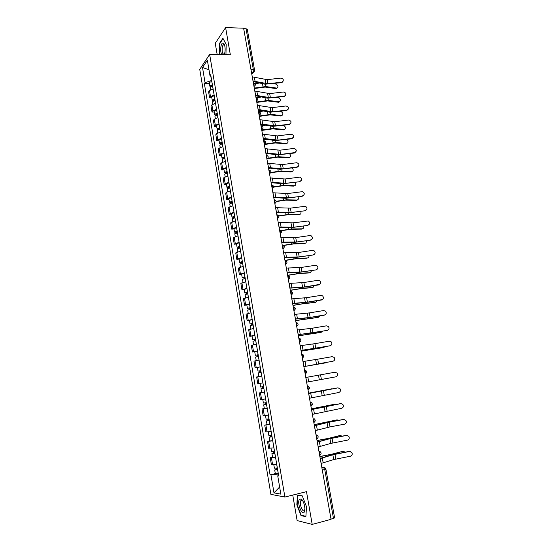 <?xml version="1.0" encoding="UTF-8"?>
<svg xmlns="http://www.w3.org/2000/svg" width="552" height="552" viewBox="0 0 552 552"><rect width="100%" height="100%" fill="white"/><g stroke="black" fill="none" stroke-linecap="round" stroke-linejoin="round"><path stroke-width="0.83" d="M292.753 495.075L297.128 520.584L312.197 524.4L331.055 519.322L243.611 28.186L225.609 27.6L215.252 43.318L217.177 54.558M209.65 54.427L199.748 69.366L270.894 494.364L284.894 497.035L209.65 54.427L230.343 54.779L225.609 27.6M312.197 524.4L306.491 491.659L284.894 497.035M322.306 470.18L325.901 469.152L334.609 517.859L333.477 518.432L324.755 469.593L323.451 467.378L321.781 467.227M331.014 519.094L333.477 518.432M243.694 28.669L246.047 28.745L247.275 29.332L254.569 70.138L253.347 69.635L246.047 28.745M213.107 88.934L209.484 90.604L208.594 91.818L209.601 97.821L210.498 96.628L214.128 94.972M211.83 97.807L209.601 97.821M215.528 103.238L211.892 104.866L210.988 106.032L212.002 112.077L212.913 110.924L216.556 109.317M214.231 112.035L212.002 112.077M217.964 117.631L214.307 119.211L213.396 120.336L214.417 126.408L215.335 125.311L219.006 123.745M216.653 126.353L214.417 126.408M220.42 132.107L216.743 133.646L215.818 134.716L216.846 140.829L217.778 139.773L221.462 138.255M219.082 140.753L216.846 140.829M222.891 146.666L219.192 148.164L218.254 149.185L219.289 155.333L220.234 154.332L223.939 152.856M221.531 155.236L219.289 155.333M225.375 161.322L221.656 162.764L220.71 163.737L221.752 169.919L222.704 168.967L226.43 167.546M223.995 169.809L221.752 169.919M227.872 176.06L224.133 177.454L223.174 178.379L224.222 184.603L225.188 183.699L228.935 182.319M226.472 184.471L224.222 184.603M230.384 190.882L226.624 192.234L225.658 193.11L226.713 199.369L227.686 198.513L231.454 197.181M228.963 199.217L226.713 199.369M232.909 205.799L229.135 207.103L228.155 207.925L229.211 214.224L233.986 212.14M231.467 214.052L229.211 214.224M235.456 220.807L230.667 222.835L231.73 229.163L236.539 227.182M233.986 228.976L231.73 229.163M238.015 235.904L233.192 237.829L234.262 244.198L239.106 242.321M236.525 243.991L234.262 244.198M240.589 251.098L235.732 252.913L236.815 259.33L241.686 257.549M239.071 259.095L236.815 259.33M243.184 266.381L238.291 268.093L239.375 274.544L244.281 272.874M241.645 274.289L239.375 274.544M245.785 281.762L240.858 283.369L241.955 289.855L246.896 288.296M244.225 289.579L241.955 289.855M248.407 297.231L243.453 298.729L244.55 305.256L249.525 303.807M246.82 304.966L244.55 305.256M251.05 312.798L246.054 314.192L247.158 320.76L252.167 319.415M249.435 320.443L247.158 320.76M253.706 328.461L248.676 329.744L249.787 336.354L254.831 335.119M252.071 336.016L249.787 336.354M256.376 344.227L251.312 345.393L252.43 352.045L257.508 350.92M254.713 351.679L252.43 352.045M259.06 360.083L253.961 361.139L255.093 367.832L260.206 366.825M257.536 367.418L255.093 367.832M261.765 376.029L256.632 376.981L257.763 383.716L262.918 382.826M264.491 392.099L259.316 392.927L260.461 399.703L265.643 398.923M262.055 392.424L259.316 392.927M267.23 408.259L262.021 408.97L263.166 415.787L268.389 415.132M264.318 408.528L262.021 408.97M269.983 424.522L264.739 425.116L265.898 431.974L271.156 431.436M267.037 424.647L264.739 425.116M272.757 440.889L267.478 441.358L268.638 448.258L273.937 447.844M269.783 440.869L267.478 441.358M275.551 457.36L270.232 457.705L271.398 464.653L276.738 464.356M272.536 457.187L270.232 457.705M210.733 76.204L211.678 80.53M211.464 80.53L205.061 82.703L202.501 67.475L207.359 60.196L209.988 75.7L210.974 76.369M278.608 475.389L277.732 475.831L278.705 475.955L210.691 74.699L209.988 75.7M277.732 475.831L280.837 494.137L273.992 492.881L270.977 474.962L278.146 474.044L278.394 475.5M205.061 82.703L204.385 83.656L270.059 474.844L270.977 474.962M225.961 54.703L226.168 44.45L222.932 38.288L219.551 43.332L219.496 54.593M305.863 516.713L306.519 506.764L302.241 495.834L297.438 494.978L296.845 504.763L300.992 515.568L305.863 516.713M209.443 83.656L204.385 83.656M275.31 473.616L270.059 474.844M202.501 67.475L208.987 69.814M279.623 486.981L273.992 492.881M223.098 54.013L223.229 54.655M223.091 54.4L221.483 54.372M219.717 54.344L219.358 54.337M219.951 43.346L219.551 43.332M301.799 515.354L300.992 515.568M281.603 82.186L282.3 81.979C283.99 80.054 283.507 78.757 280.851 78.094L267.133 79.66L267.879 83.766L281.603 82.186L281.437 82.69L283.19 81.103M253.023 81.034L267.879 83.766M252.278 76.852L267.133 79.66M253.12 81.579L264.981 84.187L281.437 82.69M277.028 88.085L276.103 88.582L276.842 88.092C278.525 86.899 278.222 85.553 275.931 84.056L273.116 83.642M212.506 85.422L211.126 86.091L211.726 86.657M212.423 84.932L212.382 84.932C210.795 85.187 209.967 85.636 209.884 86.284L211.057 86.892M211.871 81.655L211.83 81.661C210.243 81.917 209.408 82.365 209.332 83.021L209.884 86.284M211.954 86.602L211.775 85.56M212.686 86.478L212.644 86.485C211.057 86.74 210.222 87.188 210.146 87.83L210.478 89.81M254.355 88.541L265.146 87.057L275.924 88.568M254.272 88.078L265.885 86.567L276.662 88.078M255.1 83.745L259.73 82.986M284.163 96.11L284.687 95.979C286.591 94.081 286.164 92.75 283.404 91.998L269.659 93.605L270.404 97.732L284.163 96.11L283.997 96.593L285.736 95.047M255.548 95.248L270.404 97.732M254.803 91.045L269.659 93.605M255.645 95.765L267.506 98.159L283.997 96.593M286.736 110.117L287.068 110.055C289.2 108.199 288.841 106.84 285.977 105.977L272.198 107.633L272.95 111.78L286.736 110.117L286.564 110.579L288.303 109.075M258.094 109.544L272.95 111.78M257.342 105.322L272.198 107.633M258.184 110.041L270.038 112.215L286.564 110.579M289.331 124.207L289.448 124.186C291.815 122.399 291.525 121.019 288.565 120.039L274.751 121.737L275.51 125.918L289.331 124.207L289.269 124.621L290.876 123.193M260.654 123.931L275.51 125.918M259.902 119.68L274.751 121.737M260.744 124.4L272.591 126.353L289.151 124.642M224.257 54.676L224.961 52.102C225.361 48.631 225.043 45.864 223.995 43.787C222.815 42.249 221.828 42.946 221.041 45.878C220.448 49.19 220.627 52.109 221.593 54.627M224.623 45.319L223.194 44.795L222.311 46.761C221.8 51.826 222.449 54.289 224.278 54.137L224.623 53.661M219.855 54.6L219.827 43.525L223.105 38.647L226.168 44.471M299.356 499.394C296.914 502.906 301.978 516.113 304.269 512.07L304.89 508.654C304.511 504.079 303.283 500.857 301.199 498.98L299.356 499.394M302.91 501.078L302.199 500.395L300.805 500.705C298.949 503.355 302.772 513.332 304.518 510.31L304.89 509.261M301.93 500.015L301.958 499.67M305.891 516.313L301.199 515.209L297.176 504.742L297.756 495.261L302.337 496.082M298.294 495.13L297.756 495.261M279.505 101.796L278.553 102.272L279.298 101.803C281.037 100.616 280.747 99.263 278.429 97.745L276.435 97.483M214.921 99.636L213.527 100.291L214.321 100.574L214.045 100.933M214.838 99.167L214.797 99.174C213.203 99.429 212.368 99.864 212.278 100.485L213.631 101.071M214.279 95.875L214.238 95.882C212.651 96.138 211.809 96.572 211.726 97.2L212.278 100.485M214.362 100.85L214.183 99.774M215.101 100.726L215.059 100.726C213.472 100.981 212.63 101.423 212.541 102.037L212.893 104.1M256.825 102.417L267.651 100.912L278.422 102.265M256.749 101.982L268.389 100.436L279.167 101.796M257.335 97.656L261.703 96.938M281.996 115.582L281.016 116.044L281.768 115.596C283.562 114.409 283.286 113.05 280.947 111.511L279.864 111.387M217.343 113.933L215.942 114.568L216.736 114.83L216.363 115.292M217.267 113.491L217.226 113.491C215.632 113.753 214.783 114.174 214.693 114.768L216.287 115.313M216.701 110.179L216.667 110.179C215.066 110.441 214.224 110.862 214.135 111.463L214.693 114.768M216.791 115.182L216.605 114.071M217.529 115.057L217.488 115.057C215.894 115.32 215.052 115.741 214.956 116.327L215.321 118.473M259.316 116.375L270.163 114.85L280.94 116.037M259.24 115.961L270.908 114.388L281.692 115.589M259.357 111.69L263.621 110.986M284.494 129.451L283.493 129.899L284.252 129.458C286.095 128.278 285.839 126.912 283.473 125.359L283.417 125.352M219.779 128.319L218.371 128.933L219.165 129.175L218.764 129.637L217.122 129.133L216.556 125.808C216.653 125.242 217.502 124.828 219.103 124.566L219.144 124.566M219.71 127.891L219.668 127.898C218.068 128.161 217.219 128.568 217.122 129.133M219.234 129.596L219.04 128.457M219.972 129.472L219.931 129.472C218.33 129.734 217.481 130.141 217.385 130.7L217.764 132.928M261.814 130.417L272.688 128.864L283.466 129.892M261.745 130.024L273.44 128.416L284.225 129.458M260.999 125.87L265.484 125.125M291.939 138.373C294.43 136.654 294.188 135.254 291.201 134.184L277.318 135.93L278.084 140.132L291.939 138.373L291.753 138.787L293.457 137.393M263.235 138.4L278.084 140.132M262.469 134.122L277.318 135.93M263.311 138.842L275.158 140.574L291.753 138.787M294.554 152.628C297.017 151.027 296.845 149.62 294.037 148.398L279.905 150.206L280.671 154.429L294.554 152.628L294.368 153.021L296.058 151.676M265.822 152.952L280.671 154.429M265.057 148.654L279.905 150.206M265.898 153.373L277.739 154.877L294.368 153.021M287.012 143.403L286.012 143.83L286.771 143.403C288.537 142.602 288.475 141.277 286.585 139.442M222.228 142.789L220.821 143.382L221.607 143.603L221.207 144.044L219.565 143.582L218.999 140.242C219.096 139.704 219.951 139.304 221.552 139.042L221.593 139.035M222.166 142.388L222.125 142.388C220.517 142.651 219.661 143.051 219.565 143.582M221.69 144.1L221.49 142.927M222.435 143.969L222.394 143.975C220.786 144.238 219.931 144.631 219.827 145.162L220.22 147.474M264.325 144.541L275.227 142.961L286.012 143.83M264.663 144.1L275.986 142.533L286.771 143.403M263.518 139.987L267.272 139.366M289.538 157.43L288.565 157.844L289.338 157.437C290.994 156.802 291.049 155.547 289.496 153.656M224.698 157.341L223.277 157.92L224.064 158.12L223.657 158.541L222.021 158.12L221.449 154.76C221.559 154.249 222.415 153.863 224.022 153.601L224.064 153.594M224.636 156.968L224.595 156.968C222.987 157.237 222.125 157.617 222.021 158.12M224.16 158.686L223.953 157.479M224.905 158.562L224.864 158.562C223.256 158.831 222.394 159.211 222.283 159.714L222.691 162.109M267.451 158.645L277.787 157.141L288.565 157.844M267.899 158.203L278.546 156.727L289.338 157.437M266.043 154.187L268.969 153.697M297.197 166.959C299.612 165.483 299.508 164.061 296.886 162.716L282.507 164.558L283.273 168.808L297.197 166.959L297.004 167.332L298.66 166.055M268.431 167.594L283.273 168.808M267.665 163.268L282.507 164.558M268.5 167.987L280.333 169.264L297.004 167.332M299.846 181.38C302.213 180.007 302.179 178.593 299.743 177.13L285.115 179L285.895 183.278L299.646 181.732L301.282 180.525M271.053 182.326L285.895 183.278M270.28 177.972L285.115 179M271.122 182.691L282.941 183.74L299.646 181.732M302.51 195.884C304.828 194.608 304.856 193.2 302.599 191.647L287.751 193.531L288.523 197.83L302.31 196.208L303.904 195.077M273.695 197.147L288.523 197.83M272.916 192.765L287.751 193.531M273.751 197.478L285.57 198.299L302.31 196.208M305.194 210.471C307.457 209.284 307.547 207.883 305.463 206.269L290.393 208.145L291.173 212.472L304.994 210.774L306.532 209.732M276.345 212.051L291.173 212.472M275.565 207.649L290.393 208.145M276.4 212.361L288.213 212.941L304.994 210.774M307.899 225.147C310.107 224.036 310.252 222.642 308.32 220.979L293.057 222.842L293.843 227.196L307.685 225.43L309.175 224.471M279.015 227.051L293.843 227.196M278.229 222.622L293.057 222.842M279.07 227.334L290.869 227.672L307.685 225.43M310.61 239.913C312.777 238.864 312.963 237.484 311.169 235.78L309.81 235.552L295.734 237.629L296.521 242.011L310.397 240.168L311.818 239.313M281.706 242.142L296.521 242.011M280.913 237.677L295.734 237.629M281.748 242.39L293.54 242.494L310.397 240.168M313.343 254.762C315.461 253.768 315.689 252.409 314.026 250.67L312.535 250.373L298.425 252.505L299.218 256.908L313.122 254.996L314.461 254.244M284.404 257.322L299.218 256.908M283.611 252.837L298.425 252.505M284.446 257.542L296.231 257.398L313.122 254.996M316.089 269.707C318.166 268.762 318.428 267.409 316.882 265.65L315.282 265.291L301.13 267.472L301.937 271.901L315.861 269.914L317.103 269.266M287.13 272.598L301.937 271.901M286.322 268.079L301.13 267.472M287.164 272.791L298.936 272.398L315.861 269.914M292.084 171.541L291.139 171.934L291.911 171.548C293.471 171.03 293.616 169.837 292.339 167.953M227.182 171.982L225.754 172.541L226.534 172.721L226.127 173.121L224.492 172.748L223.919 169.36C224.029 168.884 224.892 168.512 226.506 168.243L226.548 168.236M227.12 171.631L227.079 171.637C225.464 171.9 224.602 172.272 224.492 172.748M226.644 173.362L226.437 172.12M227.389 173.231L227.348 173.238C225.733 173.507 224.871 173.873 224.761 174.342L225.175 176.826M226.182 173.473L226.127 173.121M270.611 172.824L280.361 171.396L291.139 171.934M270.79 172.459L281.127 171.003L291.911 171.548M268.589 168.47L270.549 168.146M294.637 185.734L293.726 186.114L294.506 185.734C295.969 185.313 296.183 184.182 295.147 182.339M229.68 186.714L228.238 187.252L229.025 187.411L228.611 187.79L226.975 187.459L226.396 184.057C226.513 183.602 227.383 183.243 229.004 182.974L229.045 182.974M229.618 186.383L229.577 186.39C227.962 186.659 227.093 187.011 226.975 187.459M229.142 188.122L228.928 186.852M229.894 187.997L229.853 188.004C228.231 188.273 227.362 188.625 227.245 189.067L227.679 191.634M228.687 188.239L228.611 187.79M273.488 187.142L282.948 185.741L293.726 186.114M273.544 186.817L283.721 185.362L294.506 185.734M271.149 182.836L271.963 182.705M297.204 200.01L296.327 200.369L297.114 200.01C298.487 199.651 298.756 198.589 297.928 196.822M232.192 201.535L230.743 202.053L231.529 202.191L231.109 202.543L229.473 202.26L228.894 198.837C229.018 198.416 229.894 198.071 231.516 197.795L231.557 197.795M232.137 201.225L229.473 202.26M231.661 202.977L231.44 201.666M232.413 202.846L229.749 203.874L230.198 206.538M231.198 203.088L231.109 202.543M276.207 201.57L285.55 200.169L296.327 200.369M276.179 201.28L286.329 199.81L297.114 200.01M299.784 214.369L299.736 214.369C301.012 214.066 301.337 213.072 300.702 211.388M234.717 216.439L233.261 216.936L234.041 217.053L233.62 217.391L231.992 217.15L231.405 213.707L234.082 212.706M234.669 216.156L231.992 217.15M234.193 217.923L233.965 216.577M234.945 217.792L232.261 218.778L232.73 221.524M233.724 218.026L233.62 217.391M278.815 216.101L288.165 214.68L298.949 214.707M278.719 215.853L288.951 214.342L299.736 214.369M302.386 228.811L302.372 228.811C303.559 228.549 303.924 227.631 303.455 226.044M237.256 231.44L235.794 231.916L236.573 232.006L236.146 232.323L234.517 232.13L233.931 228.666L236.622 227.707M237.215 231.178L234.517 232.13M236.739 232.951L236.504 231.571M237.491 232.82L234.793 233.765L235.276 236.601M236.27 233.061L236.146 232.323M281.299 230.75L290.794 229.28L301.578 229.128M281.134 230.529L291.587 228.956L302.372 228.811M304.966 243.356L305.028 243.335C306.125 243.115 306.512 242.266 306.201 240.796M239.816 246.523L238.347 246.985L239.126 247.054L238.685 247.344L237.063 247.199L236.477 243.715L239.182 242.797M239.775 246.295L237.063 247.199M239.299 248.076L239.057 246.661M240.058 247.945L237.346 248.848L237.836 251.774M238.83 248.179L238.685 247.344M283.618 245.509L293.443 243.963L304.228 243.639M283.362 245.329L294.244 243.653L305.028 243.335M307.561 257.991L307.699 257.943C308.699 257.75 309.113 256.984 308.941 255.631M242.39 261.703L240.913 262.145L241.686 262.193L241.245 262.462L239.623 262.359L239.037 258.853L241.755 257.984M242.356 261.503L239.623 262.359M241.873 263.297L241.631 261.841M242.632 263.159L239.906 264.015L240.417 267.037M241.403 263.394L241.245 262.462M285.598 260.42L296.107 258.736L306.891 258.232M285.129 260.302L296.907 258.446L307.699 257.943M310.155 272.716L309.568 272.909L310.383 272.64L311.666 270.563M244.978 276.98L243.494 277.394L244.267 277.421L243.818 277.663L242.204 277.615L241.603 274.082L244.343 273.261M244.943 276.8L242.204 277.615M244.467 278.601L244.212 277.118M245.233 278.47L242.487 279.284L243.011 282.396M243.998 278.705L243.818 277.663M287.627 275.413L298.791 273.592L309.568 272.909M287.599 275.248L299.598 273.323L310.383 272.64M318.856 284.735C320.891 283.832 321.188 282.493 319.739 280.72L318.042 280.292L303.855 282.527L304.663 286.978L319.739 284.383M289.862 287.965L304.663 286.978M289.055 283.424L303.855 282.527M289.89 288.13L301.661 287.482L318.621 284.922M321.637 299.853C323.638 298.984 323.955 297.659 322.603 295.879L320.815 295.389L306.601 297.673L307.409 302.151L322.382 299.591M292.615 303.427L307.409 302.151M291.801 298.853L306.601 297.673M292.643 303.559L304.4 302.662L321.402 300.019M324.431 315.068C326.398 314.226 326.749 312.915 325.48 311.121L323.61 310.569L309.355 312.908L310.176 317.421L325.011 314.888M295.389 318.98L310.176 317.421M294.568 314.385L309.355 312.908M295.403 319.09L307.153 317.931L324.19 315.199M327.246 330.372C329.185 329.558 329.551 328.254 328.357 326.46L326.418 325.846L312.135 328.233L312.956 332.773L327.64 330.268M298.17 334.636L312.956 332.773M297.349 330.013L312.135 328.233M298.183 334.712L326.998 330.482M330.082 345.766C331.987 344.972 332.373 343.675 331.241 341.881L329.24 341.219L314.923 343.661L315.751 348.222L330.268 345.724M300.978 350.389L315.751 348.222M300.15 345.731L314.923 343.661M300.985 350.43L329.827 345.849M332.932 361.256C334.809 360.484 335.216 359.193 334.146 357.392L332.09 356.682L317.731 359.173L318.566 363.768L332.87 361.27M332.67 361.312L318.566 363.768M302.965 361.553L317.731 359.173M312.77 287.516L314.385 285.591M247.579 292.346L246.088 292.739L246.861 292.739L246.406 292.967L244.798 292.96L244.198 289.414L246.951 288.627M247.558 292.194L244.798 292.96M247.075 294.009L246.82 292.484M247.841 293.871L245.081 294.637L245.619 297.845M246.599 294.106L246.406 292.967M290.297 290.387L301.482 288.537L312.266 287.675M290.269 290.248L302.296 288.289L313.081 287.419M315.392 302.406L317.083 300.716M250.201 307.802L247.406 308.402L246.799 304.828L249.573 304.097M250.18 307.678L247.406 308.402M249.697 309.506L249.435 307.94M250.47 309.368L247.689 310.093L248.248 313.391M249.221 309.603L249.014 308.354M292.974 305.449L304.193 303.579L314.971 302.524M292.953 305.339L305.014 303.345L315.799 302.289M318.028 317.379L319.774 315.93M252.837 323.362L250.028 323.941L249.421 320.346L252.209 319.656M252.823 323.258L250.028 323.941M252.34 325.1L252.071 323.5M253.113 324.962L250.318 325.639L250.891 329.04M251.864 325.19L251.636 323.845M295.672 320.608L317.697 317.462M295.658 320.519L318.532 317.248M320.677 332.435L322.43 331.248M255.493 339.011L252.671 339.57L252.057 335.954L254.865 335.312M255.479 338.942L252.671 339.57M254.996 340.791L254.72 339.149M255.769 340.653L252.954 341.281L253.547 344.779M254.52 340.881L254.272 339.425M298.39 335.851L320.443 332.49M298.377 335.788L321.278 332.297M323.341 347.581L325.059 346.67M258.163 354.763L255.328 355.302L254.713 351.658L257.536 351.065M258.15 354.715L255.328 355.302M257.674 356.578L257.384 354.901M258.446 356.44L255.617 357.02L256.225 360.615M257.191 356.668L256.921 355.102M301.123 351.189L323.203 347.608M301.116 351.155L324.045 347.429M303.869 366.611L327.612 362.202M257.998 371.123L260.841 370.592L257.998 371.123L257.384 367.466L260.22 366.921M260.358 372.462L260.068 370.744M261.137 372.324L258.295 372.855L258.909 376.526M259.875 372.552L259.592 370.875M303.869 366.618L326.825 362.657M306.636 382.184L335.795 376.843C337.658 376.084 338.072 374.801 337.058 373L334.802 372.255M334.684 372.276L305.856 377.458L334.947 372.234M309.085 381.729L329.896 377.892M262.145 382.998L260.068 383.364L262.145 383.005M263.552 386.566L260.689 387.049L260.068 383.364M264.477 392.017L263.849 388.311L262.297 388.56L263.062 388.415L262.773 386.704M263.808 388.318L260.986 388.794L262.573 388.484L262.29 386.786M264.429 392.023L261.607 392.486L260.986 388.794M263.062 388.435L262.573 388.484M309.493 398.227L338.68 392.52C340.522 391.775 340.95 390.499 339.977 388.698L337.976 387.863M308.651 393.486L337.831 387.89M308.644 393.445L337.555 387.904M308.589 393.148L330.876 388.939M332.221 388.863L330.751 388.96M266.278 402.636L263.394 403.077L262.773 399.406M266.568 404.354L265.008 404.595L265.774 404.423L265.491 402.774M266.575 404.395L263.69 404.83L265.277 404.471L265.008 402.856M267.202 408.121L264.318 408.542L263.69 404.83M265.788 404.492L265.277 404.471M324.231 390.305L331.607 388.836M308.596 393.183L318.207 391.478M312.37 414.379L341.584 408.301C343.399 407.562 343.848 406.293 342.916 404.492L341.095 403.602M311.521 409.605L340.722 403.636M311.507 409.536L340.446 403.622M311.383 408.839L333.801 404.388M335.485 404.533L333.567 404.416M269.017 418.816L266.119 419.203L265.512 415.587M269.307 420.514L267.741 420.727L268.5 420.527L268.231 418.954M269.314 420.583L266.416 420.962L268.003 420.548L267.748 419.03M269.956 424.329L267.051 424.702L266.416 420.962M268.52 420.652L268.003 420.548M311.397 408.901L334.436 404.312M315.261 430.629L329.992 426.903L344.503 424.171C346.304 423.446 346.76 422.176 345.869 420.376L343.358 419.437L344.22 419.451M314.412 425.827L327.053 422.646L343.641 419.479M314.392 425.723L326.066 422.756L343.358 419.437M314.192 424.619L336.741 419.934M338.624 420.327L336.409 419.962M271.777 435.093L268.858 435.424L268.258 431.871M272.06 436.77L270.487 436.963L271.246 436.736L270.991 435.231M272.081 436.867L269.162 437.198L270.742 436.736L270.501 435.307M272.716 440.641L269.797 440.958L269.162 437.198M271.273 436.908L270.742 436.736M314.212 424.709L337.279 419.879M318.173 446.982L330.8 443.415L347.436 440.144C349.23 439.426 349.692 438.164 348.836 436.356L346.283 435.356L347.346 435.418M317.317 442.145L329.944 438.674L346.573 435.424M317.29 442.007L328.951 438.764L346.283 435.356M317.02 440.496L328.502 438.371L339.694 435.576M341.709 436.232L341.074 435.666L339.259 435.611M274.551 451.467L271.618 451.757L271.025 448.252M274.834 453.13L273.254 453.296L274.006 453.047L273.764 451.612M274.855 453.261L271.922 453.537L273.495 453.019L273.268 451.688M275.496 457.056L272.557 457.325L271.922 453.537M274.047 453.268L273.495 453.019M317.041 440.613L329.378 438.309L340.142 435.542M321.105 463.438L333.718 459.574L350.396 456.214C352.169 455.503 352.645 454.241 351.817 452.433L349.23 451.37L350.479 451.495M320.243 458.574L332.856 454.8L349.519 451.467M320.208 458.401L331.855 454.869L349.23 451.37M319.863 456.476L331.379 454.317L342.668 451.322M344.758 452.24L343.986 451.432L342.137 451.35M277.345 467.951L274.392 468.186L273.813 464.743M277.621 469.593L276.034 469.738L276.787 469.462L276.552 468.096M277.649 469.759L274.696 469.98L276.269 469.407L276.062 468.165M278.298 473.575L275.344 473.795L274.696 469.98M276.835 469.731L276.269 469.407M319.891 456.621L332.256 454.275L343.02 451.301M320.208 455.055L319.677 455.393L319.932 453.413L318.959 451.37M316.731 438.881L316.986 436.887L316.02 434.886M313.812 422.48L314.067 420.472L313.108 418.513M310.914 406.175L311.155 404.154L310.21 402.236M308.03 389.981L308.271 387.946L307.333 386.069M305.408 370.185C307.029 371.475 306.953 372.697 305.187 373.856L305.401 371.834L304.469 369.992M302.317 357.889L302.544 355.826L301.627 354.025M299.626 338.328C301.351 339.583 301.309 340.805 299.488 341.998L299.715 339.915L298.798 338.155M296.672 326.197L296.893 324.107L295.989 322.382M293.878 310.5L294.099 308.395L293.202 306.705M291.097 294.899L291.311 292.781L290.428 291.132M288.337 279.395L288.551 277.263L287.668 275.648M285.591 263.987L285.805 261.834L284.929 260.261M282.865 248.669L283.072 246.509L282.21 244.964M280.154 233.448L280.354 231.274L279.498 229.763M277.463 218.316L277.656 216.129L276.814 214.659M274.786 203.281L274.979 201.08L274.137 199.638M272.122 188.329L272.308 186.121L271.48 184.713M269.479 173.473L269.659 171.251L268.838 169.878M266.851 158.707L267.03 156.471L266.216 155.133M264.235 144.024L264.415 141.781L263.601 140.477M261.634 129.43L261.807 127.174L261.006 125.904M259.054 114.926L259.226 112.656L258.433 111.421M256.487 100.505L256.652 98.228L255.866 97.021M253.934 86.174L254.099 83.883L253.32 82.703M321.871 467.751L323.451 467.378L324.942 467.751L325.901 469.152M251.74 73.83L252.982 72.305L253.347 69.635L250.987 69.621M251.464 72.291L253.34 72.271L254.569 70.138M269.825 448.314L268.658 441.386M267.065 431.961L265.905 425.074M264.325 415.718L263.173 408.873M261.6 399.572L260.454 392.769M258.895 383.523L257.756 376.768M256.204 367.584L255.072 360.863M253.534 351.734L252.409 345.062M250.877 335.989L249.759 329.351M248.234 320.332L247.123 313.743M245.612 304.78L244.508 298.232M243.004 289.324L241.907 282.81M240.41 273.958L239.32 267.485M237.836 258.681L236.753 252.25M235.276 243.508L234.2 237.112M232.73 228.418L231.661 222.063M230.198 213.424L229.135 207.103M227.686 198.513L226.624 192.234M225.188 183.699L224.133 177.454M222.704 168.967L221.656 162.764M220.234 154.332L219.192 148.164M217.778 139.773L216.743 133.646M215.335 125.311L214.307 119.211M212.913 110.924L211.892 104.866M210.498 96.628L209.484 90.604M272.598 464.763L271.425 457.794M253.637 82.807C255.728 83.828 255.852 85.07 254.003 86.512L255.148 85.525M256.549 100.837L257.694 99.85M258.729 111.525C260.854 112.539 260.979 113.767 259.109 115.216L260.254 114.257M261.689 129.734L262.828 128.761M264.284 144.314L265.415 143.347M266.899 158.983L268.017 158.024M269.528 173.735L270.639 172.79M272.17 188.584L273.268 187.645M274.827 203.515L275.917 202.598M277.504 218.544L278.574 217.64M280.195 233.662L281.251 232.772M282.9 248.869L283.942 248.007M285.625 264.173L286.647 263.332M288.372 279.567L289.372 278.753M291.125 295.058L292.105 294.271M293.899 310.645L294.851 309.893M296.693 326.329L297.618 325.611M299.501 342.109L300.392 341.433M302.33 357.993L303.186 357.351M305.18 373.973L305.987 373.373M308.037 390.05L308.803 389.498M310.921 406.231L311.638 405.734M313.819 422.515L314.481 422.066M316.738 438.902L317.338 438.509M315.999 434.741L317.138 435.114C318.587 436.453 318.483 437.681 316.813 438.785L316.724 438.805M318.925 451.205L320.112 451.605C321.526 452.957 321.416 454.179 319.767 455.283L319.656 455.303M254.403 71.298L251.795 74.154M252.333 76.852L253.078 81.034M265.098 79.591L265.836 83.704M254.32 77.066L255.058 81.234M212.382 84.932L211.83 81.661M213.065 88.941L212.644 86.485M265.885 86.567L265.471 84.27M263.007 86.65L262.462 83.607M254.858 91.045L255.61 95.248M267.616 93.557L268.362 97.69M256.846 91.225L257.591 95.42M257.404 105.322L258.157 109.544M270.156 107.605L270.908 111.766M259.385 105.473L260.144 109.689M259.957 119.674L260.716 123.924M272.709 121.737L273.461 125.918M261.945 119.805L262.704 124.048M214.797 99.174L214.238 95.882M215.487 103.245L215.059 100.726M268.389 100.436L267.989 98.235M265.505 100.54L264.981 97.628M217.226 113.491L216.667 110.179M217.93 117.638L217.488 115.057M270.908 114.388L270.528 112.284M268.017 114.512L267.52 111.732M219.668 127.898L219.103 124.566M220.379 132.114L219.931 129.472M273.44 128.416L273.081 126.415M270.549 128.561L270.073 125.918M262.531 134.122L263.29 138.393M275.275 135.944L276.034 140.153M264.518 134.226L265.277 138.49M265.119 148.647L265.885 152.952M277.856 150.241L278.622 154.47M267.106 148.73L267.872 153.021M222.125 142.388L221.552 139.042M222.849 146.673L222.394 143.975M275.986 142.533L275.641 140.629M273.088 142.699L272.64 140.187M224.595 156.968L224.022 153.601M225.333 161.329L224.864 158.562M278.546 156.727L278.222 154.926M275.648 156.913L275.22 154.539M267.72 163.268L268.493 167.594M280.45 164.62L281.223 168.871M269.707 163.316L270.48 167.635M270.335 177.972L271.115 182.319M283.066 179.083L283.838 183.361M272.329 177.992L273.102 182.339M272.971 192.758L273.751 197.14M285.688 193.628L286.467 197.933M274.965 192.758L275.745 197.126M275.62 207.642L276.407 212.044M288.33 208.263L289.117 212.596M277.615 207.607L278.401 212.009M278.291 222.615L279.077 227.044M290.994 222.987L291.78 227.341M280.285 222.553L281.072 226.975M280.968 237.677L281.762 242.135M293.664 237.795L294.457 242.176M282.962 237.588L283.756 242.038M283.666 252.83L284.466 257.315M296.355 252.692L297.155 257.101M285.667 252.712L286.46 257.191M286.385 268.072L287.185 272.591M299.067 267.679L299.867 272.115M288.379 267.927L289.186 272.433M227.079 171.637L226.506 168.243M227.831 176.067L227.348 173.238M281.127 171.003L280.823 169.305M278.222 171.21L277.815 168.981M229.577 186.39L229.004 182.974M230.343 190.895L229.853 188.004M283.721 185.362L283.431 183.768M280.809 185.596L280.43 183.499M232.095 201.232L231.516 197.795M232.868 205.806L232.371 202.853M286.329 199.81L286.06 198.32M283.411 200.059L283.059 198.106M234.628 216.163L234.041 212.713M235.414 220.814L234.904 217.798M288.951 214.342L288.696 212.955M286.026 214.611L285.701 212.803M237.174 231.184L236.58 227.714M237.974 235.918L237.45 232.827M291.587 228.956L291.359 227.672M288.661 229.252L288.365 227.59M239.734 246.302L239.14 242.804M240.548 251.105L240.017 247.952M294.244 243.653L294.03 242.487M291.311 243.977L291.035 242.459M242.314 261.503L241.714 257.991M243.142 266.388L242.59 263.166M296.907 258.446L296.721 257.384M293.974 258.791L293.726 257.418M244.902 276.807L244.301 273.268M245.743 281.768L245.185 278.477M299.598 273.323L299.425 272.371M296.659 273.688L296.438 272.474M289.117 283.417L289.924 287.958M301.785 282.755L302.593 287.219M291.111 283.238L291.918 287.771M291.863 298.846L292.677 303.414M304.525 297.921L305.339 302.413M293.864 298.639L294.671 303.2M294.63 314.378L295.444 318.973M307.285 313.184L308.099 317.704M296.624 314.143L297.445 318.732M297.411 329.999L298.232 334.629M310.058 328.537L310.88 333.084M299.412 329.737L300.233 334.353M300.205 345.724L301.04 350.375M312.846 343.986L313.674 348.553M302.206 345.421L303.041 350.072M303.027 361.539L303.862 366.224M315.654 359.524L316.482 364.127M305.028 361.215L305.863 365.886M247.51 292.194L246.91 288.634M248.365 297.238L247.8 293.878M302.296 288.289L302.144 287.454M299.35 288.675L299.163 287.613M250.139 307.685L249.532 304.104M251.008 312.805L250.422 309.375M305.014 303.345L304.883 302.62M302.068 303.759L301.903 302.848M252.781 323.265L252.167 319.663M253.658 328.468L253.064 324.969M307.747 318.49L307.637 317.883M304.794 318.925L304.663 318.173M255.438 338.949L254.824 335.319M256.335 344.234L255.728 340.66M310.5 333.725L310.41 333.235M307.54 334.188L307.436 333.594M258.108 354.722L257.494 351.072M259.019 360.09L258.405 356.447M313.267 349.05L313.198 348.678M310.3 349.54L310.224 349.105M260.799 370.599L260.178 366.928M261.717 376.015L261.096 372.331M305.856 377.458L306.698 382.17M318.476 375.16L319.311 379.79M307.864 377.099L308.699 381.798M320.56 374.787L321.395 379.41M263.511 386.572L262.883 382.874M308.713 393.479L309.555 398.22M321.319 390.892L322.161 395.549M310.714 393.079L311.563 397.813M323.403 390.492L324.245 395.142M266.23 402.649L265.602 398.93M267.161 408.128L266.533 404.402M311.583 409.591L312.432 414.366M324.176 406.721L325.024 411.406M313.584 409.17L314.433 413.931M326.267 406.3L327.108 410.978M268.976 418.823L268.348 415.138M269.907 424.336L269.272 420.589M314.467 425.813L315.323 430.615M327.053 422.646L327.902 427.365M316.475 425.351L317.331 430.146M329.144 422.197L329.992 426.903M271.736 435.1L271.115 431.443M272.674 440.655L272.032 436.88M323.589 423.391L323.527 423.046M317.372 442.131L318.235 446.968M329.944 438.674L330.8 443.415M319.38 441.641L320.243 446.464M332.035 438.198L332.897 442.939M274.51 451.481L273.895 447.851M275.455 457.07L274.813 453.268M326.48 439.461L326.384 438.943M320.298 458.56L321.167 463.425M332.856 454.8L333.718 459.574M322.306 458.036L323.175 462.886M334.954 454.296L335.816 459.064M277.304 467.965L276.69 464.363M278.256 473.588L277.608 469.766M332.338 454.731L332.256 454.275M329.385 455.628L329.261 454.938M302.31 357.882L302.323 357.875C304.124 356.702 304.18 355.481 302.51 354.205M308.023 389.94L308.064 389.933C309.81 388.794 309.893 387.566 308.313 386.269M310.9 406.127L310.962 406.113C312.68 404.989 312.77 403.76 311.238 402.449M313.805 422.418L313.881 422.397C315.572 421.279 315.675 420.058 314.178 418.726M256.542 100.823C258.412 99.374 258.288 98.146 256.176 97.117M261.683 129.699C263.566 128.243 263.442 127.015 261.303 126.008M264.277 144.265C266.174 142.809 266.043 141.581 263.884 140.581M266.885 158.928C268.789 157.458 268.658 156.23 266.485 155.243M269.514 173.673C271.425 172.196 271.287 170.968 269.1 169.988M272.157 188.508C274.075 187.024 273.937 185.796 271.729 184.823M274.813 203.433C276.745 201.942 276.593 200.714 274.372 199.748M277.49 218.454C279.415 216.97 279.277 215.735 277.07 214.762M280.174 233.565C282.093 232.123 281.982 230.895 279.843 229.873M282.886 248.766C284.791 247.372 284.701 246.144 282.624 245.081M285.612 264.063C287.502 262.711 287.44 261.482 285.425 260.378M288.351 279.457C290.228 278.139 290.186 276.918 288.241 275.779M291.104 294.947C292.967 293.664 292.953 292.443 291.07 291.27M293.885 310.534C295.734 309.286 295.741 308.057 293.905 306.857M296.672 326.218C298.508 324.997 298.535 323.769 296.762 322.54M282.3 81.979L282.134 82.483M276.103 88.582L276.842 88.092M284.687 95.979L284.515 96.462M287.068 110.055L286.895 110.51M289.448 124.186L289.269 124.621M224.264 44.822L223.194 44.795M224.554 45.188L223.995 43.787M302.096 500.333L300.833 500.657M302.199 500.395L301.199 498.98M278.553 102.272L279.298 101.803M281.016 116.044L281.768 115.596M283.493 129.899L284.252 129.458"/></g></svg>
